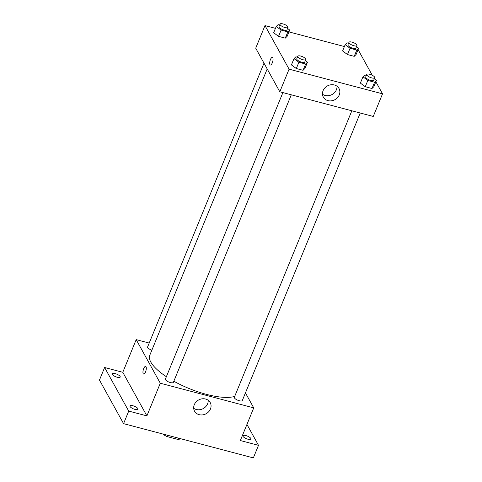 <?xml version="1.0" encoding="UTF-8"?>
<svg xmlns="http://www.w3.org/2000/svg" width="482" height="482" viewBox="0 0 482 482"><rect width="100%" height="100%" fill="white"/><g stroke="black" fill="none" stroke-linecap="round" stroke-linejoin="round"><path stroke-width="0.72" d="M178.406 438.12L177.87 439.427L166.941 436.547A11.122 3.621 22.3 0 1 163.199 434.372L163.024 434.059M177.87 439.427A11.122 3.621 22.3 0 0 180.075 438.825L180.172 438.584M167.477 435.234L166.941 436.547M246.947 424.425L258.503 445.338L253.351 457.9L123.567 423.648L99.467 380.057L104.618 367.495L122.79 372.291L136.189 339.629L149.203 343.064M245.904 435.577A4.308 1.404 -157.7 0 1 250.893 439.03A4.308 1.404 -157.7 0 1 247.911 439.21A4.308 1.404 -157.7 0 1 242.922 435.764A4.308 1.404 -157.7 0 1 245.904 435.577M258.503 445.338L240.337 440.542L253.731 407.88L160.283 383.22L146.89 415.882L128.718 411.086L123.567 423.648M210.453 408.989A8.941 7.839 -28.9 0 1 202.687 414.875A8.941 7.839 -28.9 0 1 194.547 411.182A8.941 7.839 -28.9 0 1 198.578 400A8.941 7.839 -28.9 0 1 210.194 402.53A8.941 7.839 -28.9 0 1 210.453 408.989M128.718 411.086L104.618 367.495M132.99 405.778A4.308 1.404 -157.7 0 1 137.979 409.23A4.308 1.404 -157.7 0 1 135.002 409.411A4.308 1.404 -157.7 0 1 130.007 405.958A4.308 1.404 -157.7 0 1 132.99 405.778M115.21 373.622A4.308 1.404 -157.7 0 1 120.205 377.069A4.308 1.404 -157.7 0 1 117.222 377.249A4.308 1.404 -157.7 0 1 112.234 373.803A4.308 1.404 -157.7 0 1 115.21 373.622M146.89 415.882L122.79 372.291M267.197 68.962L149.788 355.228A48.821 15.888 22.3 0 0 166.368 376.713M173.833 381.226A48.821 15.888 22.3 0 0 234.698 396.403M160.283 383.22L136.189 339.629M245.446 392.902L253.731 407.88M282.898 92.592L165.392 379.105A4.308 1.404 22.3 0 0 168.845 382.033A4.308 1.404 22.3 0 0 173.363 382.371L291.297 94.809M263.997 63.172L147.613 346.944A4.308 1.404 22.3 0 0 151.86 350.173M360.241 113.005L242.301 400.566A4.308 1.404 -157.7 0 1 238.56 400.518A4.308 1.404 -157.7 0 1 234.427 397.903A4.308 1.404 -157.7 0 1 234.33 397.301L351.836 110.788M143.624 374.038A3.946 1.404 104.8 0 1 143.214 373.671A3.946 1.404 104.8 0 1 143.473 369.188A3.946 1.404 104.8 0 1 145.636 366.398A3.946 1.404 104.8 0 1 145.986 370.574A3.946 1.404 104.8 0 1 143.624 374.032A3.946 1.404 104.8 0 1 143.214 373.671A3.946 1.404 104.8 0 1 143.473 369.194A3.946 1.404 104.8 0 1 145.636 366.398M208.188 400.265A8.941 7.839 -28.9 0 1 207.591 403.814A8.941 7.839 -28.9 0 1 193.692 408.278M375.87 81.777L382.533 93.833L373.255 116.445L279.813 91.779L255.713 48.188L264.986 25.582L275.463 28.342M288.947 31.902L344.401 46.537M357.891 50.098L358.433 50.242L372.261 75.252M305.335 60.587L307.498 62.184L304.919 68.468L303.058 70.3L296.31 68.522L291.435 64.907L294.008 58.623L295.876 56.792L297.412 57.195M356.499 46.621L358.662 48.224L356.084 54.502L354.216 56.34L347.474 54.556L342.6 50.941L345.172 44.663L347.04 42.826L348.576 43.235M382.533 93.833L289.086 69.167L264.986 25.582M287.555 28.426L289.718 30.029L287.145 36.307L285.278 38.144L278.536 36.361L273.656 32.746L276.228 26.468L278.096 24.63L279.632 25.04M374.279 78.783L376.442 80.38L373.863 86.664L371.996 88.495L365.254 86.718L360.373 83.103L362.952 76.825L364.82 74.987L366.356 75.391M289.086 69.167L279.813 91.779M339.256 94.936A8.941 7.839 -28.9 0 1 331.489 100.822A8.941 7.839 -28.9 0 1 323.344 97.135A8.941 7.839 -28.9 0 1 327.38 85.947A8.941 7.839 -28.9 0 1 338.997 88.477A8.941 7.839 -28.9 0 1 339.256 94.936M270.36 65.01A3.946 1.404 104.8 0 1 269.956 64.648A3.946 1.404 104.8 0 1 270.215 60.166A3.946 1.404 104.8 0 1 272.378 57.376A3.946 1.404 104.8 0 1 272.728 61.551A3.946 1.404 104.8 0 1 270.36 65.01A3.946 1.404 104.8 0 1 269.95 64.648A3.946 1.404 104.8 0 1 270.215 60.166A3.946 1.404 104.8 0 1 272.378 57.376M336.99 86.212A8.941 7.839 -28.9 0 1 336.394 89.766A8.941 7.839 -28.9 0 1 322.494 94.225M376.442 80.38L374.574 82.217L367.832 80.434L362.952 76.825M366.742 74.457L365.711 76.969A4.308 1.404 22.3 0 0 369.164 79.898A4.308 1.404 22.3 0 0 373.683 80.235L374.713 77.723A4.308 1.404 22.3 0 0 374.622 77.12A4.308 1.404 22.3 0 0 370.483 74.505A4.308 1.404 22.3 0 0 366.742 74.457A4.308 1.404 22.3 0 0 370.194 77.385A4.308 1.404 22.3 0 0 374.713 77.723M373.863 86.664L371.996 88.495L365.254 86.718L360.373 83.103M374.574 82.217L371.996 88.495M367.832 80.434L365.254 86.718M307.498 62.184L305.63 64.022L298.888 62.238L294.008 58.623M297.798 56.261L296.767 58.774A4.308 1.404 22.3 0 0 300.22 61.702A4.308 1.404 22.3 0 0 304.738 62.039L305.769 59.527A4.308 1.404 22.3 0 0 305.678 58.918A4.308 1.404 22.3 0 0 301.545 56.31A4.308 1.404 22.3 0 0 297.798 56.261A4.308 1.404 22.3 0 0 301.25 59.19A4.308 1.404 22.3 0 0 305.769 59.527M304.919 68.468L303.058 70.3L296.31 68.522L291.435 64.907M305.63 64.022L303.058 70.3M298.888 62.238L296.31 68.522M358.662 48.224L356.794 50.056L350.053 48.278L345.172 44.663M348.962 42.296L347.932 44.808A4.308 1.404 22.3 0 0 351.384 47.742A4.308 1.404 22.3 0 0 355.903 48.08L356.933 45.567A4.308 1.404 22.3 0 0 356.843 44.959A4.308 1.404 22.3 0 0 352.71 42.344A4.308 1.404 22.3 0 0 348.962 42.296A4.308 1.404 22.3 0 0 352.414 45.23A4.308 1.404 22.3 0 0 356.933 45.567M356.084 54.502L354.216 56.34L347.474 54.556L342.6 50.941M356.794 50.056L354.216 56.34M350.053 48.278L347.474 54.556M289.718 30.029L287.85 31.86L281.108 30.083L276.228 26.468M280.018 24.1L278.988 26.612A4.308 1.404 22.3 0 0 282.44 29.547A4.308 1.404 22.3 0 0 286.959 29.884L287.989 27.372A4.308 1.404 22.3 0 0 287.899 26.763A4.308 1.404 22.3 0 0 283.765 24.148A4.308 1.404 22.3 0 0 280.018 24.1A4.308 1.404 22.3 0 0 283.47 27.034A4.308 1.404 22.3 0 0 287.989 27.372M287.145 36.307L285.278 38.144L278.536 36.361L273.656 32.746M287.85 31.86L285.278 38.144M281.108 30.083L278.536 36.361"/></g></svg>
